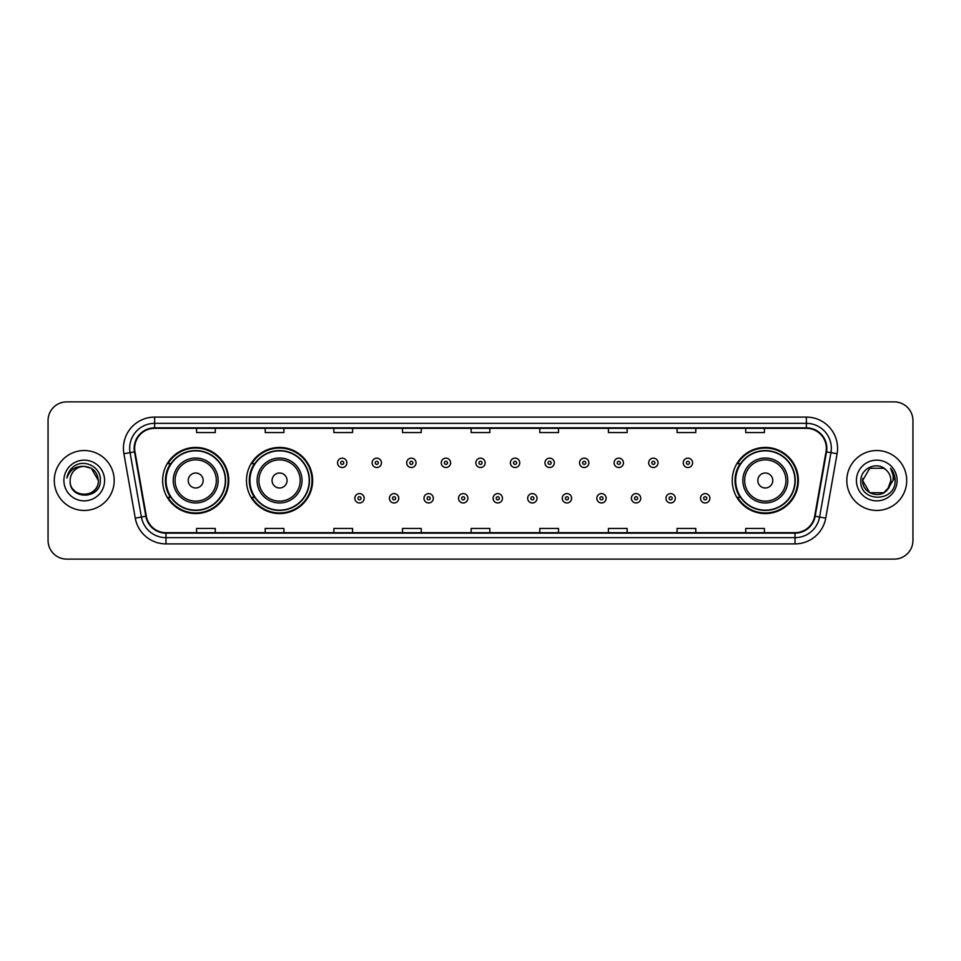 <?xml version="1.0" encoding="UTF-8"?>
<svg xmlns="http://www.w3.org/2000/svg" width="961" height="961" viewBox="0 0 961 961"><rect width="100%" height="100%" fill="white"/><g stroke="black" fill="none" stroke-linecap="round" stroke-linejoin="round"><path stroke-width="1.44" d="M732.234 480.5A33.07 33.07 0 0 0 765.304 513.57A33.07 33.07 0 0 0 798.375 480.5A33.07 33.07 0 0 0 765.304 447.43A33.07 33.07 0 0 0 732.234 480.5M246.484 480.5A33.07 33.07 0 0 0 279.567 513.57A33.07 33.07 0 0 0 312.637 480.5A33.07 33.07 0 0 0 279.567 447.43A33.07 33.07 0 0 0 246.484 480.5M162.625 480.5A33.07 33.07 0 0 0 195.696 513.57A33.07 33.07 0 0 0 228.766 480.5A33.07 33.07 0 0 0 195.696 447.43A33.07 33.07 0 0 0 162.625 480.5M170.553 497.354A30.259 30.259 0 0 1 170.553 463.646M254.425 497.354A30.259 30.259 0 0 1 254.425 463.646M740.162 497.354A30.259 30.259 0 0 1 740.162 463.646M48.05 420.594L48.05 540.406A18.715 18.715 0 0 0 66.765 559.122L894.235 559.122A18.715 18.715 0 0 0 912.95 540.406L912.95 420.594A18.715 18.715 0 0 0 894.235 401.878L66.765 401.878A18.715 18.715 0 0 0 48.05 420.594L48.05 540.406M54.284 480.5A29.959 29.959 0 0 0 84.244 510.459A29.959 29.959 0 0 0 114.191 480.5A29.959 29.959 0 0 0 84.244 450.541A29.959 29.959 0 0 0 54.284 480.5A29.959 29.959 0 0 0 84.244 510.459A29.959 29.959 0 0 0 114.191 480.5A29.959 29.959 0 0 0 84.244 450.541A29.959 29.959 0 0 0 54.284 480.5M846.809 480.5A29.959 29.959 0 0 0 876.756 510.459A29.959 29.959 0 0 0 906.716 480.5A29.959 29.959 0 0 0 876.756 450.541A29.959 29.959 0 0 0 846.809 480.5A29.959 29.959 0 0 0 876.756 510.459A29.959 29.959 0 0 0 906.716 480.5A29.959 29.959 0 0 0 876.756 450.541A29.959 29.959 0 0 0 846.809 480.5M134.66 448.294A19.965 19.965 0 0 1 154.637 428.33L806.363 428.33A19.965 19.965 0 0 1 826.028 451.766L814.676 516.165A19.965 19.965 0 0 1 795.011 532.67L165.989 532.67A19.965 19.965 0 0 1 146.324 516.165L134.972 451.766A19.965 19.965 0 0 1 134.66 448.294M134.168 448.294A20.469 20.469 0 0 0 134.48 451.85L145.832 516.249A20.469 20.469 0 0 0 165.989 533.163L795.011 533.163A20.469 20.469 0 0 0 815.168 516.249L826.52 451.85A20.469 20.469 0 0 0 806.363 427.837L154.637 427.837A20.469 20.469 0 0 0 134.168 448.294M123.909 453.724A31.196 31.196 0 0 1 154.637 417.098L806.363 417.098A31.196 31.196 0 0 1 837.091 453.724L825.739 518.123A31.196 31.196 0 0 1 795.011 543.902L165.989 543.902A31.196 31.196 0 0 1 135.261 518.123L123.909 453.724L130.047 452.631A24.962 24.962 0 0 1 154.637 423.345L806.363 423.345A24.962 24.962 0 0 1 830.953 452.631L819.589 517.03A24.962 24.962 0 0 1 795.011 537.655L165.989 537.655A24.962 24.962 0 0 1 141.411 517.03L130.047 452.631A24.962 24.962 0 0 1 129.675 448.294M894.235 401.878L66.765 401.878M66.765 559.122L894.235 559.122M912.95 540.406L912.95 420.594M815.168 516.249L819.589 517.03L830.953 452.631L837.091 453.724M471.142 428.33L471.142 432.558L489.858 432.558L489.858 428.33M402.491 428.33L402.491 432.558L421.218 432.558L421.218 428.33M333.851 428.33L333.851 432.558L352.579 432.558L352.579 428.33M265.212 428.33L265.212 432.558L283.927 432.558L283.927 428.33M196.573 428.33L196.573 432.558L215.288 432.558L215.288 428.33M539.782 428.33L539.782 432.558L558.509 432.558L558.509 428.33M608.421 428.33L608.421 432.558L627.149 432.558L627.149 428.33M677.073 428.33L677.073 432.558L695.788 432.558L695.788 428.33M745.712 428.33L745.712 432.558L764.427 432.558L764.427 428.33M489.858 532.67L489.858 528.442L471.142 528.442L471.142 532.67M421.218 532.67L421.218 528.442L402.491 528.442L402.491 532.67M352.579 532.67L352.579 528.442L333.851 528.442L333.851 532.67M283.927 532.67L283.927 528.442L265.212 528.442L265.212 532.67M215.288 532.67L215.288 528.442L196.573 528.442L196.573 532.67M558.509 532.67L558.509 528.442L539.782 528.442L539.782 532.67M627.149 532.67L627.149 528.442L608.421 528.442L608.421 532.67M695.788 532.67L695.788 528.442L677.073 528.442L677.073 532.67M764.427 532.67L764.427 528.442L745.712 528.442L745.712 532.67M70.141 480.5A14.103 14.103 0 0 1 84.244 466.397C92.809 467.226 97.517 471.935 98.346 480.5L91.295 468.283L84.244 466.397L91.295 468.283L98.346 480.5L91.295 468.283L84.244 466.397L91.295 468.283L98.346 480.5L91.295 468.283L84.244 466.397L91.295 468.283L98.346 480.5C99.211 498.699 69.276 498.699 70.141 480.5C68.82 500.213 100.965 499.756 100.328 480.5C101.422 467.01 83.895 458.265 73.516 466.686C69.853 469.629 67.654 473.401 66.934 478.025C69.841 469.749 75.607 465.881 84.244 466.397L91.295 468.283L98.346 480.5C99.211 498.699 69.276 498.699 70.141 480.5C69.276 498.699 99.211 498.699 98.346 480.5C99.091 493.365 80.568 499.744 73.216 489.305M63.894 480.5A20.349 20.349 0 0 0 84.244 500.849A20.349 20.349 0 0 0 104.593 480.5A20.349 20.349 0 0 0 84.244 460.151A20.349 20.349 0 0 0 63.894 480.5M203.179 480.5A7.484 7.484 0 0 0 195.696 473.016A7.484 7.484 0 0 0 188.212 480.5A7.484 7.484 0 0 0 195.696 487.984A7.484 7.484 0 0 0 203.179 480.5M218.159 480.5A22.463 22.463 0 0 0 195.696 458.037A22.463 22.463 0 0 0 173.232 480.5A22.463 22.463 0 0 0 195.696 502.963A22.463 22.463 0 0 0 218.159 480.5A22.463 22.463 0 0 1 195.696 502.963A22.463 22.463 0 0 1 173.232 480.5M225.33 480.5A29.647 29.647 0 0 0 195.696 450.853A29.647 29.647 0 0 0 166.049 480.5A29.647 29.647 0 0 0 195.696 510.147A29.647 29.647 0 0 0 225.33 480.5M228.141 480.5A32.446 32.446 0 0 1 167.959 497.354L170.974 497.354A29.923 29.923 0 0 0 225.619 480.572A29.923 29.923 0 0 0 170.974 463.646L167.959 463.646A32.446 32.446 0 0 1 228.141 480.5M287.051 480.5A7.484 7.484 0 0 0 279.567 473.016A7.484 7.484 0 0 0 272.071 480.5A7.484 7.484 0 0 0 279.567 487.984A7.484 7.484 0 0 0 287.051 480.5M302.03 480.5A22.463 22.463 0 0 0 279.567 458.037A22.463 22.463 0 0 0 257.104 480.5A22.463 22.463 0 0 0 279.567 502.963A22.463 22.463 0 0 0 302.03 480.5A22.463 22.463 0 0 1 279.567 502.963A22.463 22.463 0 0 1 257.104 480.5M309.202 480.5A29.647 29.647 0 0 0 279.567 450.853A29.647 29.647 0 0 0 249.92 480.5A29.647 29.647 0 0 0 279.567 510.147A29.647 29.647 0 0 0 309.202 480.5M312.013 480.5A32.446 32.446 0 0 1 251.83 497.354L254.833 497.354A29.923 29.923 0 0 0 309.478 480.572A29.923 29.923 0 0 0 254.833 463.646L251.83 463.646A32.446 32.446 0 0 1 312.013 480.5M772.788 480.5A7.484 7.484 0 0 0 765.304 473.016A7.484 7.484 0 0 0 757.821 480.5A7.484 7.484 0 0 0 765.304 487.984A7.484 7.484 0 0 0 772.788 480.5M787.768 480.5A22.463 22.463 0 0 0 765.304 458.037A22.463 22.463 0 0 0 742.841 480.5A22.463 22.463 0 0 0 765.304 502.963A22.463 22.463 0 0 0 787.768 480.5A22.463 22.463 0 0 1 765.304 502.963A22.463 22.463 0 0 1 742.841 480.5M794.951 480.5A29.647 29.647 0 0 0 765.304 450.853A29.647 29.647 0 0 0 735.67 480.5A29.647 29.647 0 0 0 765.304 510.147A29.647 29.647 0 0 0 794.951 480.5M797.75 480.5A32.446 32.446 0 0 1 737.567 497.354L740.583 497.354A29.923 29.923 0 0 0 795.227 480.572A29.923 29.923 0 0 0 740.583 463.646L737.567 463.646A32.446 32.446 0 0 1 797.75 480.5M883.808 492.717A14.103 14.103 0 0 0 890.859 480.5C890.787 476.248 889.165 472.692 885.994 469.845C877.321 460.763 860.672 468.247 860.828 480.5C859.242 502.279 894.547 502.843 895.123 481.557L895.147 480.5C895.099 475.875 893.562 471.815 890.535 468.307C892.841 472.091 893.646 476.151 892.961 480.5L887.664 489.437L890.859 480.5M869.705 492.717L883.808 492.717L887.496 489.642L883.808 492.717L869.705 492.717L862.654 480.5L869.705 492.717L883.808 492.717L889.285 486.975L883.808 492.717L869.705 492.717L862.654 480.5L869.705 468.283L883.808 468.283L885.994 469.845L883.808 468.283L869.705 468.283L862.654 480.5L869.705 468.283L883.808 468.283L885.994 469.845L883.808 468.283L869.705 468.283L862.654 480.5L862.81 478.41M887.496 489.642L883.808 492.717L869.705 492.717L862.654 480.5L869.705 492.717L883.808 492.717L887.496 489.642L884.072 492.561M889.285 486.975L883.808 492.717L869.705 492.717L862.654 480.5L869.705 492.717L883.808 492.717L887.592 489.533M862.654 480.5C861.933 493.005 879.615 499.6 887.279 489.894L887.664 489.437M856.407 480.5A20.349 20.349 0 0 0 876.756 500.849A20.349 20.349 0 0 0 897.106 480.5A20.349 20.349 0 0 0 876.756 460.151A20.349 20.349 0 0 0 856.407 480.5M890.667 468.463L895.147 481.029M346.897 462.842A4.685 4.685 0 0 1 342.212 467.514A4.685 4.685 0 0 1 337.539 462.842A4.685 4.685 0 0 1 342.212 458.157A4.685 4.685 0 0 1 346.897 462.842A4.685 4.685 0 0 0 342.212 458.157A4.685 4.685 0 0 0 337.539 462.842M381.469 462.842A4.685 4.685 0 0 1 376.784 467.514A4.685 4.685 0 0 1 372.111 462.842A4.685 4.685 0 0 1 376.784 458.157A4.685 4.685 0 0 1 381.469 462.842A4.685 4.685 0 0 0 376.784 458.157A4.685 4.685 0 0 0 372.111 462.842M416.041 462.842A4.685 4.685 0 0 1 411.356 467.514A4.685 4.685 0 0 1 406.683 462.842A4.685 4.685 0 0 1 411.356 458.157A4.685 4.685 0 0 1 416.041 462.842A4.685 4.685 0 0 0 411.356 458.157A4.685 4.685 0 0 0 406.683 462.842M450.613 462.842A4.685 4.685 0 0 1 445.928 467.514A4.685 4.685 0 0 1 441.243 462.842A4.685 4.685 0 0 1 445.928 458.157A4.685 4.685 0 0 1 450.613 462.842A4.685 4.685 0 0 0 445.928 458.157A4.685 4.685 0 0 0 441.243 462.842M485.185 462.842A4.685 4.685 0 0 1 480.5 467.514A4.685 4.685 0 0 1 475.815 462.842A4.685 4.685 0 0 1 480.5 458.157A4.685 4.685 0 0 1 485.185 462.842A4.685 4.685 0 0 0 480.5 458.157A4.685 4.685 0 0 0 475.815 462.842M519.757 462.842A4.685 4.685 0 0 1 515.072 467.514A4.685 4.685 0 0 1 510.387 462.842A4.685 4.685 0 0 1 515.072 458.157A4.685 4.685 0 0 1 519.757 462.842A4.685 4.685 0 0 0 515.072 458.157A4.685 4.685 0 0 0 510.387 462.842M554.317 462.842A4.685 4.685 0 0 1 549.644 467.514A4.685 4.685 0 0 1 544.959 462.842A4.685 4.685 0 0 1 549.644 458.157A4.685 4.685 0 0 1 554.317 462.842A4.685 4.685 0 0 0 549.644 458.157A4.685 4.685 0 0 0 544.959 462.842M588.889 462.842A4.685 4.685 0 0 1 584.216 467.514A4.685 4.685 0 0 1 579.531 462.842A4.685 4.685 0 0 1 584.216 458.157A4.685 4.685 0 0 1 588.889 462.842A4.685 4.685 0 0 0 584.216 458.157A4.685 4.685 0 0 0 579.531 462.842M623.461 462.842A4.685 4.685 0 0 1 618.788 467.514A4.685 4.685 0 0 1 614.103 462.842A4.685 4.685 0 0 1 618.788 458.157A4.685 4.685 0 0 1 623.461 462.842A4.685 4.685 0 0 0 618.788 458.157A4.685 4.685 0 0 0 614.103 462.842M658.033 462.842A4.685 4.685 0 0 1 653.36 467.514A4.685 4.685 0 0 1 648.675 462.842A4.685 4.685 0 0 1 653.36 458.157A4.685 4.685 0 0 1 658.033 462.842A4.685 4.685 0 0 0 653.36 458.157A4.685 4.685 0 0 0 648.675 462.842M692.605 462.842A4.685 4.685 0 0 1 687.932 467.514A4.685 4.685 0 0 1 683.247 462.842A4.685 4.685 0 0 1 687.932 458.157A4.685 4.685 0 0 1 692.605 462.842A4.685 4.685 0 0 0 687.932 458.157A4.685 4.685 0 0 0 683.247 462.842M354.825 498.291A4.685 4.685 0 0 1 359.498 493.606A4.685 4.685 0 0 1 364.183 498.291A4.685 4.685 0 0 1 359.498 502.963A4.685 4.685 0 0 1 354.825 498.291A4.685 4.685 0 0 0 359.498 502.963A4.685 4.685 0 0 0 364.183 498.291M389.397 498.291A4.685 4.685 0 0 1 394.07 493.606A4.685 4.685 0 0 1 398.755 498.291A4.685 4.685 0 0 1 394.07 502.963A4.685 4.685 0 0 1 389.397 498.291A4.685 4.685 0 0 0 394.07 502.963A4.685 4.685 0 0 0 398.755 498.291M423.969 498.291A4.685 4.685 0 0 1 428.642 493.606A4.685 4.685 0 0 1 433.327 498.291A4.685 4.685 0 0 1 428.642 502.963A4.685 4.685 0 0 1 423.969 498.291A4.685 4.685 0 0 0 428.642 502.963A4.685 4.685 0 0 0 433.327 498.291M458.529 498.291A4.685 4.685 0 0 1 463.214 493.606A4.685 4.685 0 0 1 467.899 498.291A4.685 4.685 0 0 1 463.214 502.963A4.685 4.685 0 0 1 458.529 498.291A4.685 4.685 0 0 0 463.214 502.963A4.685 4.685 0 0 0 467.899 498.291M493.101 498.291A4.685 4.685 0 0 1 497.786 493.606A4.685 4.685 0 0 1 502.471 498.291A4.685 4.685 0 0 1 497.786 502.963A4.685 4.685 0 0 1 493.101 498.291A4.685 4.685 0 0 0 497.786 502.963A4.685 4.685 0 0 0 502.471 498.291M527.673 498.291A4.685 4.685 0 0 1 532.358 493.606A4.685 4.685 0 0 1 537.031 498.291A4.685 4.685 0 0 1 532.358 502.963A4.685 4.685 0 0 1 527.673 498.291A4.685 4.685 0 0 0 532.358 502.963A4.685 4.685 0 0 0 537.031 498.291M562.245 498.291A4.685 4.685 0 0 1 566.93 493.606A4.685 4.685 0 0 1 571.603 498.291A4.685 4.685 0 0 1 566.93 502.963A4.685 4.685 0 0 1 562.245 498.291A4.685 4.685 0 0 0 566.93 502.963A4.685 4.685 0 0 0 571.603 498.291M596.817 498.291A4.685 4.685 0 0 1 601.502 493.606A4.685 4.685 0 0 1 606.175 498.291A4.685 4.685 0 0 1 601.502 502.963A4.685 4.685 0 0 1 596.817 498.291A4.685 4.685 0 0 0 601.502 502.963A4.685 4.685 0 0 0 606.175 498.291M631.389 498.291A4.685 4.685 0 0 1 636.074 493.606A4.685 4.685 0 0 1 640.747 498.291A4.685 4.685 0 0 1 636.074 502.963A4.685 4.685 0 0 1 631.389 498.291A4.685 4.685 0 0 0 636.074 502.963A4.685 4.685 0 0 0 640.747 498.291M665.961 498.291A4.685 4.685 0 0 1 670.646 493.606A4.685 4.685 0 0 1 675.319 498.291A4.685 4.685 0 0 1 670.646 502.963A4.685 4.685 0 0 1 665.961 498.291A4.685 4.685 0 0 0 670.646 502.963A4.685 4.685 0 0 0 675.319 498.291M700.533 498.291A4.685 4.685 0 0 1 705.206 493.606A4.685 4.685 0 0 1 709.891 498.291A4.685 4.685 0 0 1 705.206 502.963A4.685 4.685 0 0 1 700.533 498.291A4.685 4.685 0 0 0 705.206 502.963A4.685 4.685 0 0 0 709.891 498.291M806.363 417.098L806.363 427.837M130.047 452.631L134.48 451.85M165.989 543.902L165.989 533.163M795.011 533.163L795.011 543.902M135.261 518.123L145.832 516.249M826.52 451.85L830.953 452.631M154.637 417.098L154.637 427.837M819.589 517.03L825.739 518.123M216.333 480.5A20.637 20.637 0 0 0 195.696 459.863A20.637 20.637 0 0 0 175.058 480.5A20.637 20.637 0 0 0 195.696 501.137A20.637 20.637 0 0 0 216.333 480.5M300.204 480.5A20.637 20.637 0 0 0 279.567 459.863A20.637 20.637 0 0 0 258.929 480.5A20.637 20.637 0 0 0 279.567 501.137A20.637 20.637 0 0 0 300.204 480.5M785.942 480.5A20.637 20.637 0 0 0 765.304 459.863A20.637 20.637 0 0 0 744.667 480.5A20.637 20.637 0 0 0 765.304 501.137A20.637 20.637 0 0 0 785.942 480.5M340.65 462.842A1.562 1.562 0 0 0 342.212 464.403A1.562 1.562 0 0 0 343.774 462.842A1.562 1.562 0 0 0 342.212 461.28A1.562 1.562 0 0 0 340.65 462.842M375.222 462.842A1.562 1.562 0 0 0 376.784 464.403A1.562 1.562 0 0 0 378.346 462.842A1.562 1.562 0 0 0 376.784 461.28A1.562 1.562 0 0 0 375.222 462.842M409.794 462.842A1.562 1.562 0 0 0 411.356 464.403A1.562 1.562 0 0 0 412.918 462.842A1.562 1.562 0 0 0 411.356 461.28A1.562 1.562 0 0 0 409.794 462.842M444.366 462.842A1.562 1.562 0 0 0 445.928 464.403A1.562 1.562 0 0 0 447.49 462.842A1.562 1.562 0 0 0 445.928 461.28A1.562 1.562 0 0 0 444.366 462.842M478.938 462.842A1.562 1.562 0 0 0 480.5 464.403A1.562 1.562 0 0 0 482.062 462.842A1.562 1.562 0 0 0 480.5 461.28A1.562 1.562 0 0 0 478.938 462.842M513.51 462.842A1.562 1.562 0 0 0 515.072 464.403A1.562 1.562 0 0 0 516.634 462.842A1.562 1.562 0 0 0 515.072 461.28A1.562 1.562 0 0 0 513.51 462.842M548.082 462.842A1.562 1.562 0 0 0 549.644 464.403A1.562 1.562 0 0 0 551.206 462.842A1.562 1.562 0 0 0 549.644 461.28A1.562 1.562 0 0 0 548.082 462.842M582.654 462.842A1.562 1.562 0 0 0 584.216 464.403A1.562 1.562 0 0 0 585.778 462.842A1.562 1.562 0 0 0 584.216 461.28A1.562 1.562 0 0 0 582.654 462.842M617.226 462.842A1.562 1.562 0 0 0 618.788 464.403A1.562 1.562 0 0 0 620.35 462.842A1.562 1.562 0 0 0 618.788 461.28A1.562 1.562 0 0 0 617.226 462.842M651.798 462.842A1.562 1.562 0 0 0 653.36 464.403A1.562 1.562 0 0 0 654.909 462.842A1.562 1.562 0 0 0 653.36 461.28A1.562 1.562 0 0 0 651.798 462.842M686.37 462.842A1.562 1.562 0 0 0 687.932 464.403A1.562 1.562 0 0 0 689.481 462.842A1.562 1.562 0 0 0 687.932 461.28A1.562 1.562 0 0 0 686.37 462.842M361.06 498.291A1.562 1.562 0 0 0 359.498 496.729A1.562 1.562 0 0 0 357.936 498.291A1.562 1.562 0 0 0 359.498 499.84A1.562 1.562 0 0 0 361.06 498.291M395.632 498.291A1.562 1.562 0 0 0 394.07 496.729A1.562 1.562 0 0 0 392.508 498.291A1.562 1.562 0 0 0 394.07 499.84A1.562 1.562 0 0 0 395.632 498.291M430.204 498.291A1.562 1.562 0 0 0 428.642 496.729A1.562 1.562 0 0 0 427.08 498.291A1.562 1.562 0 0 0 428.642 499.84A1.562 1.562 0 0 0 430.204 498.291M464.776 498.291A1.562 1.562 0 0 0 463.214 496.729A1.562 1.562 0 0 0 461.652 498.291A1.562 1.562 0 0 0 463.214 499.84A1.562 1.562 0 0 0 464.776 498.291M499.348 498.291A1.562 1.562 0 0 0 497.786 496.729A1.562 1.562 0 0 0 496.224 498.291A1.562 1.562 0 0 0 497.786 499.84A1.562 1.562 0 0 0 499.348 498.291M533.92 498.291A1.562 1.562 0 0 0 532.358 496.729A1.562 1.562 0 0 0 530.796 498.291A1.562 1.562 0 0 0 532.358 499.84A1.562 1.562 0 0 0 533.92 498.291M568.492 498.291A1.562 1.562 0 0 0 566.93 496.729A1.562 1.562 0 0 0 565.368 498.291A1.562 1.562 0 0 0 566.93 499.84A1.562 1.562 0 0 0 568.492 498.291M603.064 498.291A1.562 1.562 0 0 0 601.502 496.729A1.562 1.562 0 0 0 599.94 498.291A1.562 1.562 0 0 0 601.502 499.84A1.562 1.562 0 0 0 603.064 498.291M637.636 498.291A1.562 1.562 0 0 0 636.074 496.729A1.562 1.562 0 0 0 634.512 498.291A1.562 1.562 0 0 0 636.074 499.84A1.562 1.562 0 0 0 637.636 498.291M672.195 498.291A1.562 1.562 0 0 0 670.646 496.729A1.562 1.562 0 0 0 669.084 498.291A1.562 1.562 0 0 0 670.646 499.84A1.562 1.562 0 0 0 672.195 498.291M706.767 498.291A1.562 1.562 0 0 0 705.206 496.729A1.562 1.562 0 0 0 703.656 498.291A1.562 1.562 0 0 0 705.206 499.84A1.562 1.562 0 0 0 706.767 498.291"/></g></svg>
